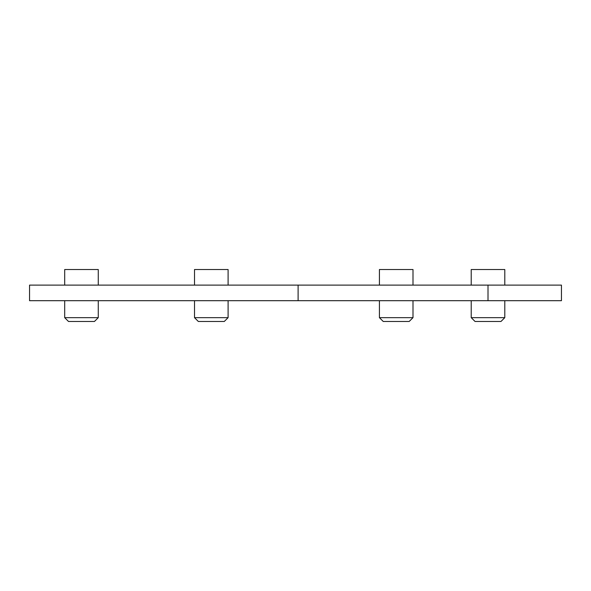 <?xml version="1.0" encoding="UTF-8"?>
<svg xmlns="http://www.w3.org/2000/svg" width="591" height="591" viewBox="0 0 591 591"><rect width="100%" height="100%" fill="white"/><g stroke="black" fill="none" stroke-linecap="round" stroke-linejoin="round"><path stroke-width="0.89" d="M81.477 321.467L94.464 321.467L98.269 317.655L64.692 317.655L68.497 321.467L81.477 321.467M98.269 285.113L98.269 269.533L64.692 269.533L64.692 285.113M396.206 321.467L409.194 321.467L412.998 317.655L379.422 317.655L383.227 321.467L396.206 321.467M412.998 285.113L412.998 269.533L379.422 269.533L379.422 285.113M488.011 321.467L500.991 321.467L504.795 317.655L471.219 317.655L475.031 321.467L488.011 321.467M504.795 285.113L504.795 269.533L471.219 269.533L471.219 285.113M211.305 321.467L224.285 321.467L228.096 317.655L194.513 317.655L198.325 321.467L211.305 321.467M228.096 285.113L228.096 269.533L194.513 269.533L194.513 285.113M488.011 285.113L561.45 285.113L561.45 300.693L488.011 300.693L488.011 285.113L29.55 285.113L29.55 300.693L488.011 300.693M298.108 300.693L298.108 285.113M64.692 300.693L64.692 317.655M98.269 300.693L98.269 317.655M379.422 300.693L379.422 317.655M412.998 300.693L412.998 317.655M471.219 300.693L471.219 317.655M504.795 300.693L504.795 317.655M194.513 300.693L194.513 317.655M228.096 300.693L228.096 317.655"/></g></svg>

